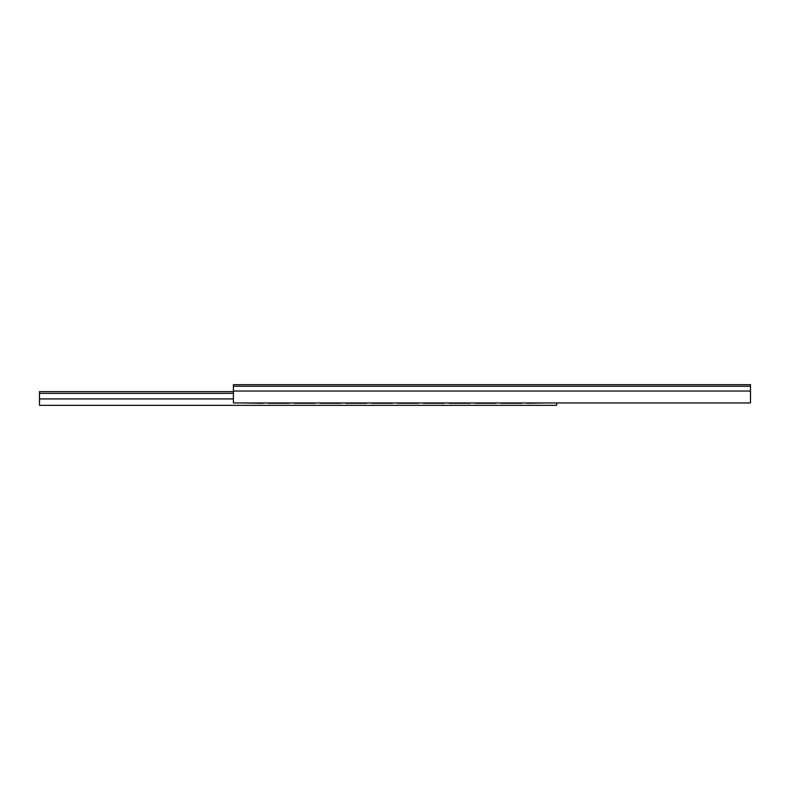 <?xml version="1.0" encoding="UTF-8"?>
<svg xmlns="http://www.w3.org/2000/svg" width="790" height="790" viewBox="0 0 790 790"><rect width="100%" height="100%" fill="white"/><g stroke="black" fill="none" stroke-linecap="round" stroke-linejoin="round"><path stroke-width="1.19" d="M526.861 403.275L547.539 402.959M521.686 403.275L501.008 403.275M495.834 403.275L475.146 403.275M469.981 403.275L449.293 403.275M444.128 403.275L423.44 403.275M418.266 403.275L397.587 403.275M392.413 403.275L371.735 403.275M366.56 403.275L345.872 403.275M340.707 403.275L320.019 403.275M314.854 403.275L294.166 403.275M288.992 403.275L268.314 403.275M263.139 403.275L242.461 402.959M233.406 398.93L39.5 398.93L39.5 405.339L556.595 405.339L556.595 402.959M39.5 398.93L39.5 391.643L233.406 391.643M233.406 393.351L39.5 393.351M750.5 385.036L750.5 402.959L233.406 402.959L233.406 385.036M741.455 384.661L242.461 384.661M750.5 386.231L233.406 386.231M750.5 391.04L233.406 391.04M750.5 384.661L233.406 384.661"/></g></svg>
